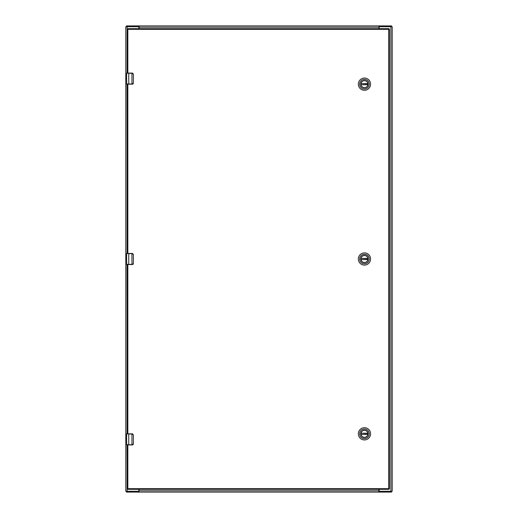 <?xml version="1.0" encoding="UTF-8"?>
<svg xmlns="http://www.w3.org/2000/svg" width="518" height="518" viewBox="0 0 518 518"><rect width="100%" height="100%" fill="white"/><g stroke="black" fill="none" stroke-linecap="round" stroke-linejoin="round"><path stroke-width="0.78" d="M379.157 489.322L379.157 490.604A0.667 0.667 0 0 0 379.823 491.265L392.197 491.265L392.197 26.735L379.823 26.735A0.667 0.667 0 0 0 379.157 27.396L379.157 28.678M138.843 28.678L138.843 27.396A0.667 0.667 0 0 0 138.177 26.735L125.803 26.735L125.803 491.265L138.177 491.265A0.667 0.667 0 0 0 138.843 490.604L138.843 489.322M392.197 26.735L392.197 491.265M125.803 491.265L125.803 26.735M378.859 28.678L379.137 25.9L391.498 25.9L391.498 26.735M126.502 26.735L126.502 25.9L379.137 25.9L379.137 26.735L390.611 26.735L390.611 25.9M378.859 26.243L378.859 25.9M139.141 25.9L139.141 28.678M127.389 25.9L127.389 26.735L138.863 26.735L138.863 25.9L139.141 26.243M139.141 489.322L138.863 492.1L126.502 492.1L126.502 491.265M391.498 491.265L391.498 492.1L138.863 492.1L138.863 491.265L127.389 491.265L127.389 492.1M139.141 491.757L139.141 492.1M378.859 492.1L378.859 489.322M390.611 492.1L390.611 491.265L379.137 491.265L379.137 492.1L378.859 491.757M360.929 259A3.516 3.516 0 0 1 364.452 255.484A3.516 3.516 0 0 1 367.968 259A3.516 3.516 0 0 1 364.452 262.516A3.516 3.516 0 0 1 360.929 259M368.097 259A3.652 3.652 0 0 1 362.626 262.16A3.652 3.652 0 0 1 362.626 255.84A3.652 3.652 0 0 1 368.097 259M359.641 259A4.804 4.804 0 0 1 366.854 254.837A4.804 4.804 0 0 1 366.854 263.163A4.804 4.804 0 0 1 359.641 259M364.452 265.119A6.119 6.119 0 0 0 370.571 259A6.119 6.119 0 0 0 364.452 252.881A6.119 6.119 0 0 0 358.333 259A6.119 6.119 0 0 0 364.452 265.119M367.916 258.566L361.007 258.391A3.497 3.497 0 0 1 367.89 258.391L367.916 258.566A3.497 3.497 0 0 1 367.916 259.434L367.89 259.609A3.497 3.497 0 0 1 361.007 259.609L367.916 259.434M360.981 258.566A3.497 3.497 0 0 0 360.981 259.434M360.929 84.175A3.516 3.516 0 0 1 364.452 80.659A3.516 3.516 0 0 1 367.968 84.175A3.516 3.516 0 0 1 364.452 87.691A3.516 3.516 0 0 1 360.929 84.175M368.097 84.175A3.652 3.652 0 0 1 362.626 87.335A3.652 3.652 0 0 1 362.626 81.015A3.652 3.652 0 0 1 368.097 84.175M359.641 84.175A4.804 4.804 0 0 1 366.854 80.012A4.804 4.804 0 0 1 366.854 88.338A4.804 4.804 0 0 1 359.641 84.175M364.452 90.294A6.119 6.119 0 0 0 370.571 84.175A6.119 6.119 0 0 0 364.452 78.056A6.119 6.119 0 0 0 358.333 84.175A6.119 6.119 0 0 0 364.452 90.294M367.916 83.741L361.007 83.566A3.497 3.497 0 0 1 367.89 83.566L367.916 83.741A3.497 3.497 0 0 1 367.916 84.609L367.89 84.784A3.497 3.497 0 0 1 361.007 84.784L367.916 84.609M360.981 83.741A3.497 3.497 0 0 0 360.981 84.609M360.929 433.825A3.516 3.516 0 0 1 364.452 430.309A3.516 3.516 0 0 1 367.968 433.825A3.516 3.516 0 0 1 364.452 437.341A3.516 3.516 0 0 1 360.929 433.825M368.097 433.825A3.652 3.652 0 0 1 362.626 436.985A3.652 3.652 0 0 1 362.626 430.665A3.652 3.652 0 0 1 368.097 433.825M359.641 433.825A4.804 4.804 0 0 1 366.854 429.662A4.804 4.804 0 0 1 366.854 437.988A4.804 4.804 0 0 1 359.641 433.825M364.452 439.944A6.119 6.119 0 0 0 370.571 433.825A6.119 6.119 0 0 0 364.452 427.706A6.119 6.119 0 0 0 358.333 433.825A6.119 6.119 0 0 0 364.452 439.944M367.916 433.391L361.007 433.216A3.497 3.497 0 0 1 367.89 433.216L367.916 433.391A3.497 3.497 0 0 1 367.916 434.259L367.89 434.434A3.497 3.497 0 0 1 361.007 434.434L367.916 434.259M360.981 433.391A3.497 3.497 0 0 0 360.981 434.259M127.849 253.451L127.849 84.175L131.954 84.175L131.954 73.239L128.742 73.239L128.742 84.007L132.375 84.007L133.379 83.068L133.379 74.184L131.954 73.077L126.69 73.077L126.632 75.835M126.632 79.908L126.716 84.175M126.632 78.794L126.522 75.835M126.522 79.908L126.522 79.532M127.02 84.175L127.188 253.451M132.375 84.007L132.349 84.175A1.107 1.107 0 0 0 132.569 84.156A1.107 1.107 0 0 1 132.349 84.175L133.456 83.068L131.954 84.175M126.522 84.007L128.742 84.007L126.69 84.175M126.554 78.043L126.522 79.85M126.619 75.486L126.522 74.786M131.954 73.077L133.456 74.184L132.349 73.077A1.107 1.107 0 0 1 132.569 73.096A1.107 1.107 0 0 0 132.349 73.077L132.375 73.239M133.379 83.068L133.379 74.184M132.686 84.123A1.107 1.107 0 0 0 133.094 83.884A1.107 1.107 0 0 1 132.686 84.123M127.02 444.923L127.188 488.662L127.849 488.662L127.849 444.923L131.954 444.923L131.954 433.993L128.742 433.993L128.742 444.761L132.375 444.761L133.379 443.816L133.379 434.932L131.954 433.825L126.69 433.825L126.632 436.583M126.632 440.656L126.716 444.923M126.632 439.549L126.522 436.583M126.522 440.656L126.522 440.287M132.375 444.761L132.349 444.923A1.107 1.107 0 0 0 132.569 444.904A1.107 1.107 0 0 1 132.349 444.923L133.456 443.816L131.954 444.923M126.522 444.761L128.742 444.761L126.69 444.923M126.554 438.791L126.522 440.598M126.619 436.234L126.522 435.534M131.954 433.825L133.456 434.932L132.349 433.825A1.107 1.107 0 0 1 132.569 433.844A1.107 1.107 0 0 0 132.349 433.825L132.375 433.993M133.379 443.816L133.379 434.932M132.686 444.871A1.107 1.107 0 0 0 133.094 444.638A1.107 1.107 0 0 1 132.686 444.871M127.849 433.825L127.849 264.549L131.954 264.549L131.954 253.619L128.742 253.619L128.742 264.381L132.375 264.381L133.379 263.442L133.379 254.558L131.954 253.451L126.69 253.451L126.632 256.209M126.632 260.282L126.716 264.549M126.632 259.175L126.522 256.209M126.522 260.282L126.522 259.913M127.02 264.549L127.188 433.825M132.375 264.381L132.349 264.549A1.107 1.107 0 0 0 132.569 264.53A1.107 1.107 0 0 1 132.349 264.549L133.456 263.442L131.954 264.549M126.522 264.381L128.742 264.381L126.69 264.549M126.554 258.417L126.522 260.068M126.619 255.86L126.522 255.16M131.954 253.451L133.456 254.558L132.349 253.451A1.107 1.107 0 0 1 132.569 253.47A1.107 1.107 0 0 0 132.349 253.451L132.375 253.619M133.379 263.442L133.379 254.558M132.686 264.497A1.107 1.107 0 0 0 133.094 264.264A1.107 1.107 0 0 1 132.686 264.497M127.188 73.077L127.188 29.338L127.849 29.338L127.849 73.077M127.849 28.678L388.759 28.678A0.667 0.667 0 0 1 389.426 29.338L389.426 488.662A0.667 0.667 0 0 1 388.759 489.322L127.849 489.322L127.849 488.662L388.759 488.662L388.759 29.338L127.849 29.338L127.849 28.678A0.667 0.667 0 0 0 127.188 29.338A0.667 0.667 0 0 1 127.849 28.678M127.188 488.662A0.667 0.667 0 0 0 127.849 489.322A0.667 0.667 0 0 1 127.188 488.662M390.902 26.735L390.902 491.265M127.098 491.265L127.098 444.923M127.098 433.825L127.098 264.549M127.098 253.451L127.098 84.175M127.098 73.077L127.098 26.735M139.141 27.201L378.859 27.201M378.859 490.799L139.141 490.799M361.007 258.391L367.89 258.391M367.89 259.609L361.007 259.609M361.007 83.566L367.89 83.566M367.89 84.784L361.007 84.784M361.007 433.216L367.89 433.216M367.89 434.434L361.007 434.434M128.742 73.077L126.522 73.239M128.742 433.825L126.522 433.993M128.742 253.451L126.522 253.619M388.759 489.322A0.667 0.667 0 0 0 389.426 488.662L388.759 488.662L388.759 489.322M389.426 29.338A0.667 0.667 0 0 0 388.759 28.678L388.759 29.338L389.426 29.338"/></g></svg>
